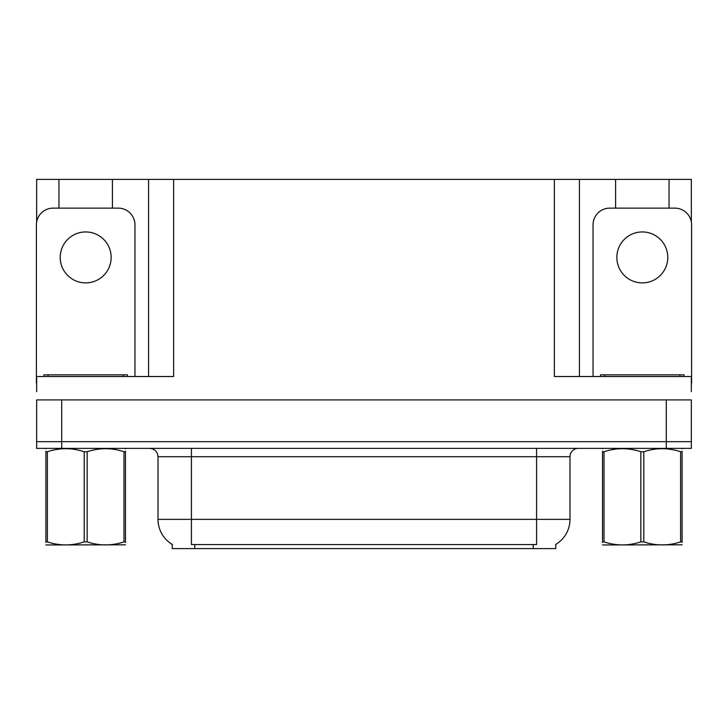 <?xml version="1.0" encoding="UTF-8"?>
<svg xmlns="http://www.w3.org/2000/svg" width="728" height="728" viewBox="0 0 728 728"><rect width="100%" height="100%" fill="white"/><g stroke="black" fill="none" stroke-linecap="round" stroke-linejoin="round"><path stroke-width="1.09" d="M555.783 544.435L555.783 548.603L172.218 548.603L172.218 544.435M61.707 448.366L691.345 448.366L691.345 441.678L36.655 441.678L36.655 399.918L61.707 399.918L61.707 441.678L36.655 441.678L36.655 448.366L61.707 448.366L61.707 441.678L691.345 441.678L691.345 399.918L61.707 399.918M112.412 208.135L112.412 179.397L554.363 179.397L554.363 376.531L691.345 376.531L691.345 391.564M36.655 391.564L36.655 376.531L173.637 376.531L173.637 179.397M58.95 208.135L58.95 179.397L36.655 179.397L36.655 221.958M669.05 208.135L669.05 179.397L691.345 179.397L691.345 221.958M148.576 179.397L148.576 376.531M554.363 179.397L579.424 179.397L579.424 376.531M579.424 179.397L615.588 179.397L615.588 208.135M669.05 179.397L615.588 179.397M58.95 179.397L112.412 179.397M172.463 544.58A29.238 29.238 0 0 1 158.022 519.364L191.428 519.364L191.428 544.58L536.572 544.58L536.572 519.364L569.979 519.364L569.979 456.72A8.354 8.354 0 0 1 578.332 448.366M158.022 519.364L158.022 456.72C157.521 451.642 154.736 448.858 149.668 448.366M555.537 544.58A29.238 29.238 0 0 0 569.979 519.364M691.345 448.366L691.345 441.678M85.686 231.941A25.48 25.48 0 0 0 60.206 257.421A25.48 25.48 0 0 0 85.686 282.892A25.48 25.48 0 0 0 111.157 257.421A25.48 25.48 0 0 0 85.686 231.941M36.655 383.21A16.708 16.708 0 0 0 36.4 383.21L36.4 224.843A16.708 16.708 0 0 1 53.108 208.135L118.254 208.135A16.708 16.708 0 0 1 134.962 224.843L134.962 376.531M43.917 376.531L43.917 374.856L127.446 374.856L127.446 376.531M125.462 544.817L45.9 544.954M125.462 542.433L125.462 541.878C125.462 545.927 125.462 545.927 125.462 541.878L123.987 541.878L123.987 451.742C111.757 447.693 99.481 447.693 87.16 451.742L84.202 451.742C71.981 447.693 59.705 447.693 47.384 451.742L45.9 451.742C45.9 447.693 45.9 447.693 45.9 451.742L45.9 451.196M87.16 451.742L87.16 541.878C99.381 545.927 111.657 545.927 123.987 541.878M87.16 541.878L84.202 541.878L84.202 451.742M125.462 451.196L125.462 451.742C125.462 447.693 125.462 447.693 125.462 451.742L123.987 451.742M125.462 448.757L124.943 448.366M125.462 451.742L125.462 541.878M47.384 451.742L47.384 541.878L45.9 541.878L45.9 451.742M47.384 541.878C59.605 545.927 71.881 545.927 84.202 541.878M45.9 541.878C45.9 545.927 45.9 545.927 45.9 541.878L45.9 542.433M600.555 376.531L600.555 374.856L684.083 374.856L684.083 376.531M642.314 231.941A25.48 25.48 0 0 0 616.844 257.421A25.48 25.48 0 0 0 642.314 282.892A25.48 25.48 0 0 0 667.794 257.421A25.48 25.48 0 0 0 642.314 231.941M593.038 376.531L593.038 224.843A16.708 16.708 0 0 1 609.745 208.135L674.892 208.135A16.708 16.708 0 0 1 691.6 224.843L691.6 383.21A16.708 16.708 0 0 0 691.345 383.21M682.1 544.817L602.538 544.954M682.1 542.433L682.1 541.878C682.1 545.927 682.1 545.927 682.1 541.878L680.616 541.878L680.616 451.742C668.395 447.693 656.119 447.693 643.798 451.742L640.84 451.742C628.619 447.693 616.343 447.693 604.013 451.742L602.538 451.742C602.538 447.693 602.538 447.693 602.538 451.742L602.538 451.196M643.798 451.742L643.798 541.878C656.019 545.927 668.295 545.927 680.616 541.878M643.798 541.878L640.84 541.878L640.84 451.742M682.1 451.196L682.1 451.742C682.1 447.693 682.1 447.693 682.1 451.742L680.616 451.742M682.1 448.757L681.581 448.366M682.1 451.742L682.1 541.878M604.013 451.742L604.013 541.878L602.538 541.878L602.538 451.742M604.013 541.878C616.243 545.927 628.519 545.927 640.84 541.878M602.538 541.878C602.538 545.927 602.538 545.927 602.538 541.878L602.538 542.433M666.293 399.918L666.293 448.366M533.233 548.603L533.233 544.435M194.767 548.603L194.767 544.435M536.572 448.366L536.572 456.72L158.022 456.72M569.979 456.72L536.572 456.72L536.572 519.364L191.428 519.364L191.428 448.366M123.269 374.856L123.269 376.531M48.094 374.856L48.094 376.531M679.907 374.856L679.907 376.531M604.731 374.856L604.731 376.531M46.419 448.366L45.9 448.666M603.057 448.366L602.538 448.666"/></g></svg>
